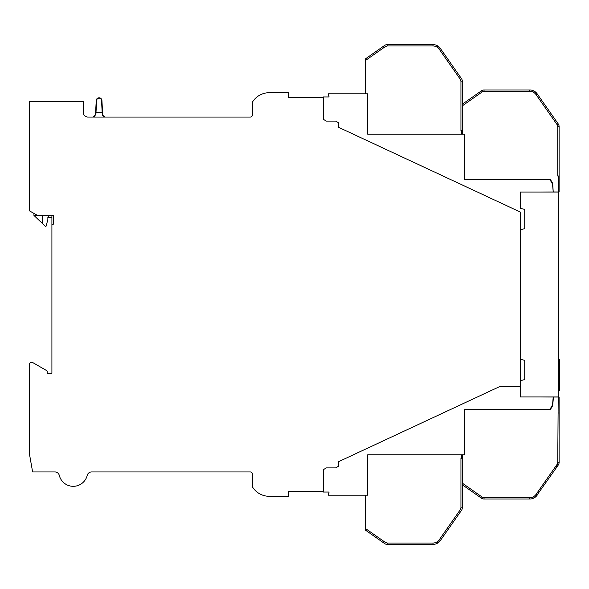 <?xml version="1.0" encoding="UTF-8"?>
<svg xmlns="http://www.w3.org/2000/svg" width="589" height="589" viewBox="0 0 589 589"><rect width="100%" height="100%" fill="white"/><g stroke="black" fill="none" stroke-linecap="round" stroke-linejoin="round"><path stroke-width="0.88" d="M51.913 224.306L53.26 224.306L53.26 215.324L38.432 215.324A4.491 4.491 0 0 1 36.187 214.72L29.45 210.833L29.45 101.33L83.358 101.33L83.358 112.558A4.491 4.491 0 0 0 87.849 117.049L250.251 117.049A2.246 2.246 0 0 0 252.497 114.803L252.497 102.007A19.879 19.879 0 0 1 269.342 92.679L288.662 92.679L288.662 97.509L323.251 97.509L323.251 119.295L326.365 121.091L335.634 121.091L338.749 122.895L338.749 127.386L520.242 212.018L520.242 386.369L500.12 386.369L338.749 461.614L338.749 466.105L335.634 467.909L326.365 467.909L323.251 469.705L323.251 491.491L288.662 491.491L288.662 496.321L269.342 496.321A19.879 19.879 0 0 1 252.497 486.993L252.497 474.197A2.246 2.246 0 0 0 250.251 471.951L91.575 471.951A4.491 4.491 0 0 0 87.216 475.375A14.379 14.379 0 0 1 59.29 475.375A4.491 4.491 0 0 0 54.924 471.951L32.616 471.951L29.45 453.979L29.45 364.562A2.246 2.246 0 0 1 32.822 362.61L46.745 370.65A0.898 0.898 0 0 1 47.194 371.431L47.194 372.778A0.898 0.898 0 0 0 48.092 373.676L51.015 373.676A0.898 0.898 0 0 0 51.913 372.778L51.913 215.324M93.239 117.049L95.477 114.921L93.732 117.049M95.874 114.921L96.611 100.528A2.474 2.474 0 0 1 99.085 98.186A2.474 2.474 0 0 1 101.551 100.528L102.287 114.921L104.43 117.049M102.287 114.921L104.93 117.049M29.45 210.833L33.941 213.424L33.941 215.434L42.474 215.434M51.913 217.231L47.871 217.231L49.778 215.324M102.685 114.921L101.926 100.505A2.849 2.849 0 0 0 99.085 97.803A2.849 2.849 0 0 0 96.235 100.505L95.477 114.921M42.474 215.324L42.474 223.533L45.301 226.213L46.075 226.213L47.871 219.513L47.871 217.231M42.474 223.533L33.941 215.434M540.68 396.927L553.218 397.038L552.526 404.923L549.942 409.392L464.537 409.392L464.537 454.767L367.727 454.767L367.727 495.202L328.242 495.202L329.089 492.051L323.251 492.051L323.251 491.491M549.942 409.392L550.494 409.392L549.942 409.392M520.242 360.129L521.523 359.533M323.251 97.509L323.251 96.949L329.089 96.949L328.242 93.798L367.727 93.798L367.727 134.233L464.537 134.233L464.537 179.608L550.494 179.608L549.942 179.608L552.526 184.077L553.218 191.962L540.68 192.073M557.754 126.576L559.101 126.576L559.101 191.962L559.101 176.008L557.754 176.008L557.754 126.576L557.187 124.772L536.049 94.586L537.153 93.813L533.73 90.89L534.194 91.958M521.523 229.467L520.242 228.871M367.727 454.767L453.685 454.767M461.393 454.767L461.393 458.36L460.944 458.36L460.944 507.799L460.377 509.603L439.239 539.789C437.679 541.88 435.595 542.97 432.981 543.043L387.231 543.043L385.427 542.476L365.482 528.51L365.482 495.202M365.482 528.51L365.482 530.152L384.654 543.581A4.491 4.491 0 0 0 387.231 544.391L432.981 544.391L387.231 544.391L387.231 543.043M550.494 409.392L552.696 405.578L553.446 397.038L558.203 397.038L557.754 462.424L557.187 464.228L536.049 494.414C534.488 496.512 532.404 497.595 529.791 497.668L484.04 497.668L482.236 497.101L462.291 483.135L462.291 507.799A4.491 4.491 0 0 1 461.474 510.376L460.377 509.603L458.757 511.907M461.393 458.36L462.291 458.36M437.229 543.323L440.344 540.562L461.474 510.376M449.996 526.772L440.786 539.922M439.409 541.681L436.913 543.485L440.344 540.562A8.982 8.982 0 0 1 432.981 544.391L432.981 543.043M438.628 542.395L440.344 540.562L439.239 539.789M438.032 542.837L437.465 543.191M436.913 543.485L437.384 542.41L437.09 543.397M536.218 496.313L533.73 498.11L537.153 495.187A8.982 8.982 0 0 1 529.791 499.016L484.04 499.016A4.491 4.491 0 0 1 481.463 498.206L462.291 484.784L462.291 454.767M558.203 397.038L559.101 397.038L559.101 462.424L559.101 412.992L558.203 412.992M557.754 462.424L559.101 462.424A4.491 4.491 0 0 1 558.291 465.001L557.187 464.228L555.567 466.532M535.968 496.556L558.291 465.001M553.086 401.094A0.898 0.898 0 0 0 552.916 400.483M536.248 496.284L535.394 497.064M533.921 498.014L534.385 497.757M535.438 497.02L537.153 495.187L536.049 494.414M534.841 497.462L534.282 497.815M534.194 497.042L533.73 498.11L534.194 497.042M462.291 134.233L462.291 104.216L481.463 90.794L462.291 104.216L462.291 81.201L462.291 105.865L482.236 91.899L481.463 90.794A4.491 4.491 0 0 1 484.04 89.984L529.791 89.984A8.982 8.982 0 0 1 537.153 93.813L558.291 123.999A4.491 4.491 0 0 1 559.101 126.576M550.494 179.608L552.696 183.422L553.218 191.962M559.101 191.962L553.446 191.962M550.089 112.285L551.12 113.758L550.089 112.285M551.12 113.758L556.23 121.054M549.964 112.109L546.806 107.603M553.086 187.906A0.898 0.898 0 0 1 552.916 188.517M534.753 91.472L533.936 90.993M535.968 92.436L535.453 91.987M536.218 92.687L534.319 91.207M535.394 91.936L536.248 92.723L535.394 91.943M453.685 134.233L367.727 134.233M365.482 93.798L365.482 58.848L384.654 45.419L365.482 58.848M462.291 130.64L460.944 130.64L460.944 81.201L460.377 79.397L439.239 49.211L440.344 48.438L436.913 45.515L437.384 46.59M460.944 81.201L462.291 81.201A4.491 4.491 0 0 0 461.474 78.624L440.344 48.438A8.982 8.982 0 0 0 432.981 44.609L387.231 44.609A4.491 4.491 0 0 0 384.654 45.419L385.427 46.524L365.482 60.49M453.272 66.91L459.413 75.679M440.786 49.078L453.155 66.734M437.944 46.104L437.126 45.625M438.643 46.619L439.843 47.79M439.409 47.319L437.509 45.832M439.438 47.348L438.584 46.568L439.438 47.348M439.151 47.061L440.344 48.438M520.242 229.813L524.733 228.606L524.733 209.448L520.242 208.248L520.242 192.073L558.652 192.073L558.652 396.927L520.242 396.927L520.242 386.369M520.242 359.187L524.733 360.394L524.733 379.552L520.242 380.752M558.652 366.343L559.55 366.343L558.652 366.041L559.55 366.041L559.55 363.509L558.652 363.509M559.55 363.509L559.55 359.386L558.652 359.386M559.55 359.71L558.652 359.71M558.652 390.293L559.55 390.293L559.55 383.108L558.652 383.108M558.652 367.543L559.55 367.543L559.55 383.167L558.652 383.167M558.652 381.12L559.55 381.12M559.55 369.973L558.652 369.973M102.184 112.558L95.978 112.558M96.611 100.528L96.235 100.505M101.926 100.505L101.551 100.528M452.683 520.58L451.159 522.767M460.944 507.799L462.291 507.799M384.654 543.581L385.427 542.476M549.5 475.205L547.969 477.392M481.463 498.206L482.236 497.101M484.04 499.016L484.04 497.668M529.791 497.668L529.791 499.016M529.791 89.984L529.791 91.332L484.04 91.332L482.236 91.899M558.203 191.962L558.203 176.008M529.791 91.332C532.404 91.405 534.488 92.488 536.049 94.586M484.04 91.332L484.04 89.984M557.187 124.772L558.291 123.999M432.981 44.609L432.981 45.957L387.231 45.957L385.427 46.524M461.393 134.233L461.393 130.64M432.981 45.957C435.595 46.03 437.679 47.12 439.239 49.211M387.231 45.957L387.231 44.609M460.377 79.397L461.474 78.624M559.55 362.242L558.652 362.242M559.55 373.404L558.652 373.404M559.55 382.335L558.652 382.335M437.104 543.389L437.841 542.962M556.487 466.687L557.371 466.319M558.652 384.278L559.55 384.278M558.652 367.094L559.55 367.094"/></g></svg>
